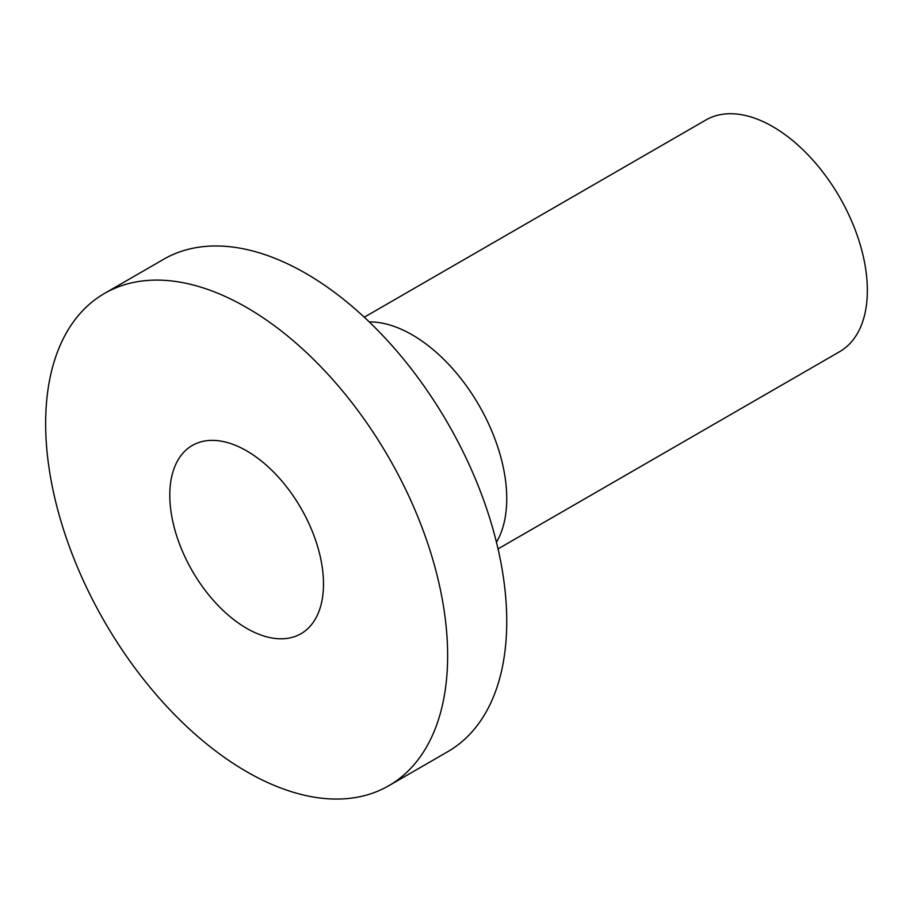 <?xml version="1.0" encoding="UTF-8"?>
<svg xmlns="http://www.w3.org/2000/svg" width="913" height="913" viewBox="0 0 913 913"><rect width="100%" height="100%" fill="white"/><g stroke="black" fill="none" stroke-linecap="round" stroke-linejoin="round"><path stroke-width="1.37" d="M169.795 495.223A108.681 62.746 -120 0 0 217.237 604.589A108.681 62.746 -120 0 0 300.982 633.713A108.681 62.746 -120 0 0 300.982 508.21A108.681 62.746 -120 0 0 192.301 445.464A108.681 62.746 -120 0 0 169.795 495.223M498.042 548.896L839.652 351.676A133.766 77.228 -120 0 0 839.652 197.219A133.766 77.228 -120 0 0 705.886 119.991L364.276 317.21M496.455 542.231A133.766 77.228 -120 0 0 479.04 405.406A133.766 77.228 -120 0 0 369.251 321.924M388.767 785.751L447.872 751.616A284.24 164.112 -120 0 0 447.884 423.404A284.24 164.112 -120 0 0 163.632 259.292L104.516 293.427A284.24 164.112 -120 0 0 45.65 423.541A284.24 164.112 -120 0 0 169.727 709.595A284.24 164.112 -120 0 0 388.767 785.751A284.24 164.112 -120 0 0 388.767 457.527A284.24 164.112 -120 0 0 104.516 293.427"/></g></svg>
